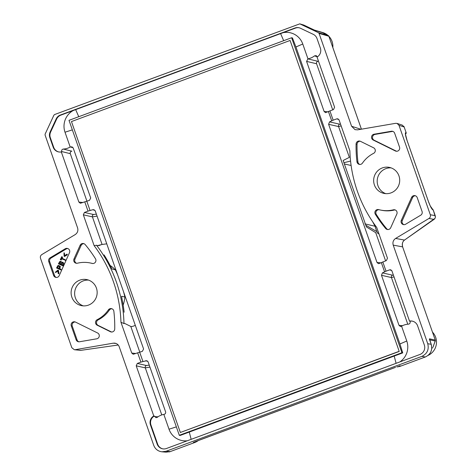 <?xml version="1.0" encoding="UTF-8"?>
<svg xmlns="http://www.w3.org/2000/svg" width="476" height="476" viewBox="0 0 476 476"><rect width="100%" height="100%" fill="white"/><g stroke="black" fill="none" stroke-linecap="round" stroke-linejoin="round"><path stroke-width="0.71" d="M380.729 262.847L376.986 262.437L378.396 263.633L379.14 263.525L386.375 260.574L387.476 258.2L376.689 227.385A133.554 130.823 -78.4 0 1 349.86 150.779L339.067 119.97L337.895 118.827L336.746 118.863L333.164 120.19L329.916 110.908L325.519 112.645L324.114 111.449L306.58 61.386L307.96 58.834L302.772 44.018A17.773 17.41 -78.4 0 0 283.119 32.683L73.12 110.581A17.773 17.41 -78.4 0 0 65.01 132.215L70.198 147.03L71.959 146.834L73.191 147.959L90.72 198.022L89.464 200.366L84.77 201.842L88.018 211.124L84.436 212.451L83.336 214.831L92.433 216.895L102.09 244.468L97.455 245.64L96.551 245.247L94.123 245.64L83.336 214.831M88.018 211.124L92.743 209.72L93.986 209.714L95.224 210.874L143.597 349.009L142.342 351.359L137.647 352.835L140.896 362.117L142.949 361.552L139.682 352.228M162.774 448.85A7.414 7.265 101.6 0 1 157.657 444.179L150.951 425.038A7.414 7.265 101.6 0 1 154.289 416.042L156.003 417.684L157.264 417.351A15.393 15.077 101.6 0 1 163.827 414.394L164.03 414.364C165.309 414.013 165.838 413.204 165.63 411.93L148.101 361.867L146.864 360.707L142.949 361.552M163.827 414.394L169.016 429.209A17.773 17.41 -78.4 0 0 187.336 440.758M302.772 44.018L295.935 46.975L399.941 343.969L402.738 352.889L180.112 435.469L179.303 435.302L69.002 120.327L291.627 37.747L401.928 352.722L179.303 435.302M399.828 361.938A17.773 17.41 -78.4 0 0 406.778 341.012L401.589 326.197L400.453 326.524L399.019 325.358L381.49 275.295L382.412 272.879L386.042 271.183L389.624 269.856L390.772 269.821L391.944 270.957L409.503 321.098L409.955 321.205A7.414 7.265 101.6 0 1 412.496 321.175M376.986 262.437L328.613 124.301L338.573 126.562L349.354 157.36L343.148 160.489L366.413 226.921L376.207 232.96M341.143 125.89L338.573 126.562A1.856 1.809 -77.2 0 1 339.674 124.188L329.535 121.886L328.613 124.301M329.535 121.886L333.164 120.19M295.935 46.975L292.431 37.913L291.627 37.747M123.552 291.77A133.804 131.067 101.6 0 1 124.885 296.994A34.385 33.683 101.6 0 1 123.159 305.122M124.885 296.994L121.624 296.286A34.534 33.832 101.6 0 1 121.6 296.554M110.069 265.394A34.385 33.683 101.6 0 1 115.37 269.821L112.05 269.011M115.37 269.821A133.804 131.067 101.6 0 1 117.584 274.723M73.126 147.798L70.377 146.935M140.896 362.117L137.314 363.444L136.213 365.818L145.311 367.883L149.928 367.091M135.839 353.507L131.745 353.061L133.244 354.263L137.647 352.835M70.198 147.03A15.393 15.077 101.6 0 1 63.308 149.053L71.864 151.184A1.856 1.809 -76.3 0 0 70.293 153.665L86.935 201.193M382.412 272.879L392.551 275.176A1.856 1.809 -77.2 0 0 391.445 277.556L381.49 275.295M401.589 326.197A15.393 15.077 101.6 0 1 408.473 324.168C409.788 323.864 410.342 323.037 410.128 321.687L409.955 321.205M58.804 151.951A7.414 7.265 101.6 0 1 53.681 147.28L50.337 137.719A7.414 7.265 101.6 0 1 50.617 132.054L56.686 118.976A7.414 7.265 101.6 0 1 60.821 115.144L73.12 110.581M70.293 153.665L61.66 151.541L61.826 152.022L61.309 151.927L78.867 202.068L80.373 203.276L84.77 201.842M61.66 151.541C61.446 150.19 61.993 149.363 63.308 149.053M283.119 32.683L295.417 28.12A7.414 7.265 101.6 0 1 299.101 27.769M317.361 56.787L314.517 55.876A15.393 15.077 101.6 0 1 307.96 58.834M314.517 55.876L316.177 55.627L317.385 56.858M314.392 30.071L322.793 32.57A14.447 14.149 101.6 0 1 327.958 35.408M328.904 36.313A14.447 14.149 101.6 0 1 332.07 41.483A14.447 14.149 101.6 0 1 332.837 47.541M315.487 30.583A15.303 14.994 -78.4 0 0 315.368 30.529L309.971 28.001L315.487 30.583L322.365 32.624L325.733 34.314A1.238 0.672 116.2 0 0 325.709 34.302L322.365 32.624M403.957 224.672A3.088 3.029 101.6 0 1 402.303 220.525L412.573 197.594A3.088 3.029 101.6 0 1 415.453 195.773M362.438 163.131A30.28 29.667 101.6 0 1 373.6 153.343A3.088 3.029 -78.4 0 0 373.606 147.804L360.445 141.312A3.088 3.029 -78.4 0 0 356.078 144.061A127.163 124.569 -78.4 0 0 356.958 161.763A3.088 3.029 -78.4 0 0 362.438 163.131M399.531 147.114L394.669 133.244A3.088 3.029 -78.4 0 0 391.337 131.257L374.071 134.214A3.088 3.029 -78.4 0 0 373.214 140.039L395.336 150.951A3.088 3.029 -78.4 0 0 399.531 147.114M392.914 131.412A3.088 3.029 101.6 0 0 392.313 131.453L375.046 134.416L374.071 134.214M360.207 141.211A3.088 3.029 101.6 0 0 357.054 144.258A127.163 124.569 -78.4 0 0 357.928 161.965L356.958 161.763M396.55 151.255A3.088 3.029 101.6 0 1 396.312 151.148L374.184 140.241A3.088 3.029 101.6 0 1 375.046 134.416M359.838 164.458A3.088 3.029 101.6 0 1 357.928 161.965M97.211 319.682A30.28 29.667 -78.4 0 0 108.373 309.894A3.088 3.029 -78.4 0 1 113.853 311.262A127.163 124.569 101.6 0 1 114.728 328.964A3.088 3.029 -78.4 0 1 110.367 331.712L97.205 325.221A3.088 3.029 -78.4 0 1 97.211 319.682L98.187 319.878A30.28 29.667 -78.4 0 0 109.349 310.096L108.373 309.894M96.741 338.811L79.474 341.768A3.088 3.029 -78.4 0 1 76.142 339.787L71.281 325.917A3.088 3.029 -78.4 0 1 75.476 322.073L97.598 332.986A3.088 3.029 -78.4 0 1 96.741 338.811M78.867 341.81A3.088 3.029 -78.4 0 1 77.112 339.983L72.257 326.114L71.281 325.917M75.238 321.972A3.088 3.029 -78.4 0 0 72.257 326.114M98.187 319.878A3.088 3.029 -78.4 0 0 98.181 325.423L97.205 325.221M111.574 332.016A3.088 3.029 -78.4 0 1 111.336 331.909L98.181 325.423M111.949 308.769A3.088 3.029 -78.4 0 0 109.349 310.096M64.248 252.881L64.831 255.648M67.128 254.196L67.312 254.803L64.486 256.481L64.076 256.082L63.98 252.863L64.403 253.101L64.665 255.773L66.819 254.208L67.277 254.374L64.563 256.505M61.559 258.748L61.291 260.015L60.297 259.61L61.773 256.76C62.772 257.207 62.874 257.486 62.076 257.593L61.815 258.176L65.379 259.813L65.533 260.223L65.135 260.39M60.648 261.366L61.886 262.258M62.933 262.347L62.481 262.222L62.933 262.347C64.076 263.264 64.105 264.436 63.011 265.858L58.417 263.799L59.893 261.401L61.065 261.538L61.731 262.318L62.749 262.312C63.897 263.228 63.921 264.4 62.826 265.822M58.649 265.459L60.375 266.53L59.702 268.69C60.916 269.029 61.303 269.434 60.857 269.91L56.549 267.982L57.971 265.471L59.714 265.971L60.19 266.495L59.702 268.69M58.007 270.154L58.483 270.564L58.59 273.765L58.173 273.527L57.893 270.88L55.746 272.409L55.293 272.254L57.745 270.225L58.477 270.314L58.964 273.432L58.548 273.807M57.911 271.034L55.686 272.492M67.83 248.555A3.088 3.029 101.6 0 0 66.188 248.978L51.057 258.04A3.088 3.029 101.6 0 0 49.718 261.758L54.579 275.628A3.088 3.029 101.6 0 0 56.335 277.454M391.082 167.873A13.286 13.019 -78.4 0 0 385.804 193.655M88.542 280.096A13.286 13.019 -78.4 0 0 83.258 305.878M124.129 312.208A133.964 131.227 -78.4 0 0 122.142 299.63L121.588 296.405M131.745 353.061L120.952 322.246A133.554 130.823 -78.4 0 0 94.123 245.64M120.952 322.246L123.974 323.567L124.7 323.442L130.799 326.441C131.543 326.75 133.048 326.381 135.303 325.334M111.985 268.934A34.534 33.832 101.6 0 1 112.08 269.035L110.319 265.876A133.964 131.227 -78.4 0 0 104.054 254.886M123.974 323.567A134.006 131.269 -78.4 0 0 96.551 245.247M411.603 197.397L401.327 220.323A3.088 3.029 -78.4 0 0 405.6 224.244L420.73 215.188A3.088 3.029 -78.4 0 0 422.063 211.469L417.208 197.6A3.088 3.029 -78.4 0 0 411.603 197.397L412.573 197.594M390.707 227.724L396.817 214.087A3.088 3.029 -78.4 0 0 393.378 209.821A30.28 29.667 -78.4 0 1 380.598 210.071A30.28 29.667 -78.4 0 1 378.717 209.618A3.088 3.029 -78.4 0 0 375.344 214.265A127.163 124.569 101.6 0 0 385.643 228.474A3.088 3.029 -78.4 0 0 390.707 227.724M65.212 248.781L50.081 257.843A3.088 3.029 -78.4 0 0 48.748 261.556L53.604 275.425A3.088 3.029 -78.4 0 0 59.208 275.634L69.484 252.702A3.088 3.029 -78.4 0 0 65.212 248.781L66.188 248.978M77.433 263.204A30.28 29.667 101.6 0 1 90.214 262.96A30.28 29.667 101.6 0 1 92.094 263.412A3.088 3.029 -78.4 0 0 95.468 258.76A127.163 124.569 -78.4 0 0 85.168 244.551A3.088 3.029 -78.4 0 0 80.105 245.307L73.994 258.938A3.088 3.029 -78.4 0 0 77.433 263.204M60.821 115.144L60.333 115.043A7.414 7.265 -78.4 0 0 56.204 118.875L50.129 131.953A7.414 7.265 -78.4 0 0 49.849 137.618L53.199 147.185A7.414 7.265 -78.4 0 0 61.309 151.927M60.333 115.043L294.93 28.024A7.414 7.265 -78.4 0 1 300.487 28.262L313.267 34.343A7.414 7.265 -78.4 0 1 316.998 38.526L320.348 48.088A7.414 7.265 -78.4 0 1 317.04 57.066L334.598 107.207L333.498 109.581L329.916 110.908M382.793 261.901L386.042 271.183M157.657 444.179L157.169 444.078A7.414 7.265 -78.4 0 0 166.457 448.499L419.903 354.489A7.414 7.265 -78.4 0 0 424.318 344.987L417.613 325.846A7.414 7.265 -78.4 0 0 409.503 321.098M157.169 444.078L150.464 424.937A7.414 7.265 -78.4 0 1 153.772 415.959L136.213 365.818M71.864 297.179A13.286 13.019 101.6 0 1 86.799 279.608A13.286 13.019 101.6 0 1 93.951 301.272A13.286 13.019 101.6 0 1 71.864 297.179M374.404 184.956A13.286 13.019 101.6 0 1 389.344 167.385A13.286 13.019 101.6 0 1 396.49 189.049A13.286 13.019 101.6 0 1 374.404 184.956M80.242 350.318L81.128 350.3A1.238 0.375 81.9 0 1 81.11 350.306L118.221 345.011L81.128 350.3L74.357 349.735L71.822 347.718L40.502 258.284C40.079 256.725 40.525 255.487 41.84 254.565L75.19 234.597C77.552 232.937 78.356 230.705 77.594 227.903L45.077 135.047L45.125 134.101L53.907 115.186L54.591 114.549L299.803 23.848L318.456 32.713L319.075 33.409L351.597 126.265L355.048 129.662L357.595 129.841L395.657 123.32L397.067 123.421L398.989 125.307L430.31 214.747C430.732 216.3 430.286 217.538 428.971 218.46L395.621 238.434C393.259 240.088 392.456 242.32 393.218 245.122L427.745 343.714C429.162 349.545 427.204 353.769 421.861 356.381L166.124 451.248L161.977 451.807C157.996 451.284 155.253 449.136 153.742 445.352L119.214 346.76C118.381 344.66 116.858 343.452 114.656 343.137L113.217 343.184L116.049 343.464M75.154 349.705L113.217 343.184M154.289 416.042L153.772 415.959M307.793 58.869L317.92 61.303A1.856 1.809 -76.8 0 0 316.576 63.748L332.724 109.867M197.338 440.877L395.52 367.365L194.143 442.109M432.505 332.147A14.447 14.149 101.6 0 1 435.671 337.317A14.447 14.149 101.6 0 1 428.079 355.405M433.083 347.063L434.189 343.827A1.238 0.5 20.8 0 1 434.136 343.91L433.338 346.159M399.775 365.854L400.982 366.008L425.33 356.976C430.673 354.364 432.63 350.14 431.208 344.309L429.483 338.811L435.272 340.096L402.625 246.871L393.218 245.122M364.925 223.881L375.052 226.249L372.857 222.131M351.115 165.481L344.362 163.964M387.827 229.545A3.088 3.029 101.6 0 1 386.613 228.676A127.163 124.569 101.6 0 1 376.314 214.468A3.088 3.029 101.6 0 1 379.08 209.714M380.598 210.071L381.573 210.267A30.28 29.667 -78.4 0 0 394.354 210.023A3.088 3.029 101.6 0 1 395.163 209.94M90.214 262.96L91.184 263.157A30.28 29.667 101.6 0 1 92.701 263.514M76.624 263.287A3.088 3.029 101.6 0 1 74.97 259.14L81.081 245.503A3.088 3.029 101.6 0 1 83.954 243.682M102.09 244.468L106.761 243.831M378.134 233.775L376.819 231.604L375.052 226.249M97.05 216.098L92.433 216.895A1.856 1.809 -77.2 0 1 93.54 214.515L84.436 212.451M394.021 276.883L391.445 277.556L407.789 324.215M402.22 125.087L404.154 126.973L406.099 132.53L405.635 132.643A1.238 1.22 76.4 0 1 405.445 133.839M430.31 214.747L435.207 215.658C435.641 217.211 435.243 218.46 434.023 219.4A1.238 0.744 55 0 0 434.118 219.347A1.238 0.744 55 0 0 434.207 219.269M435.385 217.014L433.261 210.1A1.238 1.196 -58.3 0 0 432.767 209.47L430.286 205.995L428.287 201.116L407.051 140.485C405.493 135.827 405.022 133.215 405.635 132.643M435.231 215.67L433.285 210.112L432.619 209.702A1.238 1.196 -58.3 0 0 432.137 209.083L432.119 209.071M406.117 132.548A1.238 1.238 0 0 1 405.451 134.089A1.238 1.22 -103.6 0 0 406.099 132.53L404.166 127.015M399.061 366.103L399.423 365.985M166.124 451.248L170.23 451.599L166.094 452.164L161.977 451.807M429.489 338.811L429.441 339.757M434.136 343.91L435.225 341.036A1.238 0.5 20.8 0 0 435.284 340.953L434.189 343.827A1.238 0.5 20.8 0 0 434.201 343.726M435.284 340.132L435.29 340.108A1.238 1.238 0 0 1 435.284 340.953A1.238 0.5 20.8 0 0 435.296 340.852M428.971 218.46L434.023 219.4L404.481 240.077A1.238 0.744 55 0 0 404.582 240.023A1.238 0.744 55 0 0 404.659 239.952M365.824 225.237L376.819 231.604L378.146 233.775M325.751 34.326A1.238 0.672 116.2 0 0 325.733 34.314L328.267 35.563A1.238 0.672 116.2 0 0 328.244 35.551L318.456 32.713M328.291 35.575A1.238 0.672 116.2 0 0 328.267 35.563A1.238 1.238 0 0 1 328.886 36.259L328.88 36.283M309.971 28.001L303.861 25.091A1.238 1.238 0 0 0 303.676 25.02A1.238 1.208 106.8 0 1 303.682 25.026A1.238 1.208 106.8 0 1 303.849 25.085L309.965 27.995M59.518 268.654C60.732 268.994 61.118 269.398 60.672 269.874M58.441 266.078L57.542 267.702L59.143 268.434M57.364 267.667L58.959 268.399L59.613 266.721L58.417 266.066L57.542 267.702M59.238 263.484L60.583 264.103L60.797 262.121C59.952 261.943 59.435 262.401 59.238 263.484L60.761 264.138M61.166 264.37L62.523 264.995L62.737 263.008C61.886 262.829 61.362 263.282 61.166 264.37L62.707 265.031M60.982 262.157C60.137 261.984 59.613 262.437 59.417 263.52M62.921 263.044C62.07 262.865 61.547 263.317 61.344 264.406M62.737 263.008L62.356 262.853M61.588 256.725C62.588 257.171 62.689 257.445 61.892 257.552L61.63 258.141L65.349 260.188L61.374 258.712L61.297 259.331M61.112 259.295L61.053 259.955M62.344 257.689L61.892 257.552M398.977 351.383L180.35 432.482L71.465 121.564L290.098 40.466L399.221 351.437L180.35 432.482M290.098 40.466L399.221 351.437M402.738 352.889L401.928 352.722M65.01 132.215L72.34 129.865M86.805 201.235L90.071 210.559M169.016 429.209L176.352 426.859M406.778 341.012L399.941 343.969M384.602 271.909L381.335 262.591M328.458 111.598L331.724 120.922M396.086 363.325L394.247 356.244M191.156 439.342L189.317 432.262M75.672 109.641L78.76 116.709M280.602 33.629L283.69 40.692M147.852 361.403L145.62 360.713M137.314 363.444L146.418 365.508L149.238 365.122M385.602 260.86L375.731 232.681M399.019 325.358L402.523 325.697M392.551 275.176L393.349 274.961M391.706 270.499L389.624 269.856M392.313 131.453L391.337 131.257M357.054 144.258L356.078 144.061M77.112 339.983L76.142 339.787M139.813 352.186L130.799 326.441M94.974 210.41L92.743 209.72M93.54 214.515L96.36 214.129M154.456 416.518L157.978 416.827M161.78 414.917L145.311 367.883A1.856 1.809 -77.2 0 1 146.418 365.508M82.961 202.514L78.867 202.068M339.674 124.188L340.471 123.968M336.746 118.863L338.829 119.506M324.114 111.449L327.857 111.854M316.576 63.748L306.58 61.386M295.417 28.12L294.93 28.024M101.132 244.712L98.746 245.699L101.132 244.706M198.379 440.496A15.333 15.018 -78.4 0 1 194.577 442.573L170.23 451.599L194.577 442.573L193.369 442.418M401.018 365.996L396.794 366.907A15.333 15.018 101.6 0 0 400.982 366.008L425.348 356.976L421.861 356.381M432.785 347.932L431.78 347.748M429.667 339.805L435.225 341.036A1.238 1.214 102.5 0 0 435.272 340.096L402.625 246.871C401.839 244.063 402.458 241.802 404.481 240.077L395.621 238.434M403.827 126.301L404.172 126.991L398.989 125.307M432.619 209.702C431.446 208.672 430.001 205.81 428.287 201.116M325.709 34.302L328.244 35.551A1.238 1.214 106.2 0 1 328.868 36.247L361.415 129.186M361.427 129.186L328.886 36.259L319.075 33.409M351.597 126.265L360.903 129.276M299.969 23.913L303.855 25.091M429.834 340.376L431.208 344.309L427.745 343.714M376.314 214.468L375.344 214.265M386.613 228.676L385.643 228.474M394.354 210.023L393.378 209.821M150.951 425.038L150.464 424.937M50.617 132.054L50.129 131.953M56.686 118.976L56.204 118.875M53.681 147.28L53.199 147.185M50.337 137.719L49.849 137.618M53.604 275.425L54.579 275.628M49.718 261.758L48.748 261.556M92.481 263.49L92.094 263.412M51.057 258.04L50.081 257.843M375.076 226.267L375.725 228.48M343.928 162.709L350.568 161.072M81.081 245.503L80.105 245.307M74.97 259.14L73.994 258.938M111.336 331.909L110.367 331.712M395.336 150.951L396.312 151.148M374.184 140.241L373.214 140.039M401.327 220.323L402.303 220.525M169.159 451.932L170.265 451.587M198.415 440.484L194.613 442.555M431.226 344.35L431.232 344.327C432.654 350.146 430.697 354.364 425.348 356.976L425.365 356.964M376.843 231.622L375.743 228.522M402.309 125.117L397.073 123.421M80.277 350.324L74.363 349.735M405.368 133.869L407.075 140.503L428.305 201.128M429.852 340.388L429.536 339.269L429.435 339.769M402.648 246.883C401.94 243.748 402.583 241.463 404.576 240.029L434.963 218.395M433.285 210.112A1.238 1.238 0 0 0 432.66 209.41M375.1 226.302L372.732 221.852M193.756 442.269L197.361 440.871M299.803 23.854L303.682 25.026"/></g></svg>
